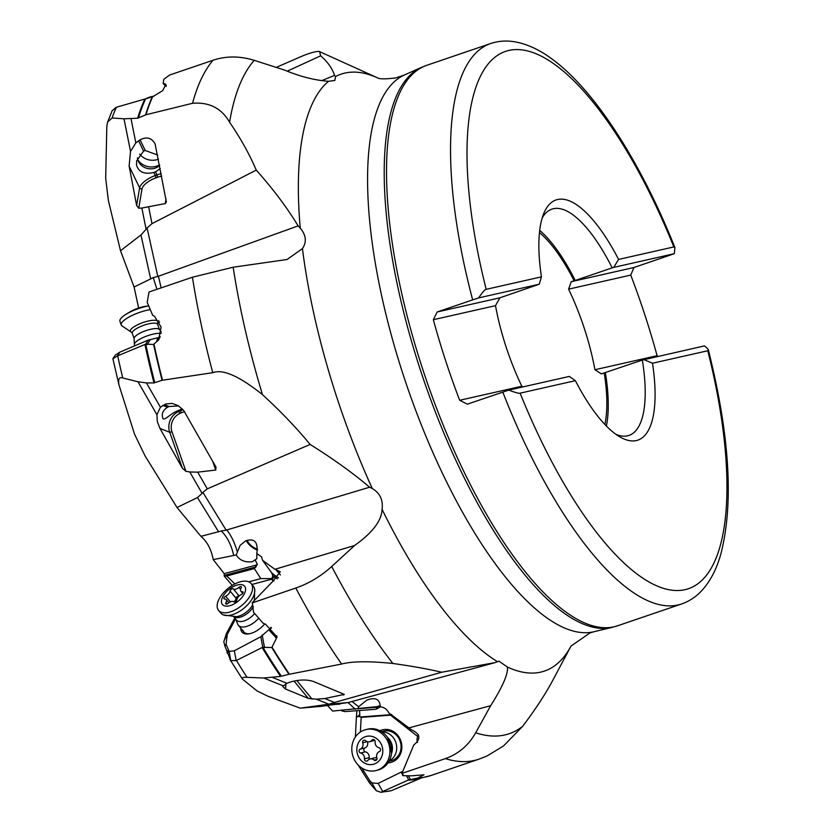 <?xml version="1.0" encoding="UTF-8"?>
<svg xmlns="http://www.w3.org/2000/svg" width="834" height="834" viewBox="0 0 834 834"><rect width="100%" height="100%" fill="white"/><g stroke="black" fill="none" stroke-linecap="round" stroke-linejoin="round"><path stroke-width="1.25" d="M271.467 627.783L269.288 630.337L269.434 629.19L260.823 636.728L234.333 650.76L229.173 651.51L226.066 644.213L224.951 646.235L223.804 641.784L226.358 633.663L234.75 618.025M341.627 664.041L288.991 674.299A377.521 129.739 -108.8 0 1 271.801 647.549L277.065 637.051L265.546 624.207L263.2 623.332L253.505 612.219L252.4 602.846L295.82 588.022A377.541 129.75 71.2 0 0 341.627 664.041C352.125 661.237 369.212 661.049 392.887 663.478C411.558 666.064 427.832 668.983 441.707 672.235L495.177 662.592L348.039 702.572L320.704 706.388L300.24 708.16L267.62 696.109L257.07 690.938L242.454 679.126C241.631 677.708 243.153 677.114 247.041 677.344L263.732 678L280.558 676.405A376.718 129.468 -108.8 0 1 262.095 647.538L262.762 647.267L260.823 636.728M232.227 585.405L224.221 576.065L224.242 573.646L213.223 559.624C211.294 549.418 207.197 541.652 200.931 536.325L177.027 507.499L145.116 456.01L134.545 434.17L118.97 384.922L112.882 358.683L115.332 355.096L112.913 358.693M138.632 308.027L134.086 287.021L120.513 250.742L108.326 200.306L105.689 178.236L106.815 126.612L107.607 122.087L112.1 117.969L124.016 118.803L137.652 118.22L146.002 114.748L192.581 103.28C209.251 101.946 221.583 108.264 229.59 122.244A363.238 124.829 -108.8 0 1 254.224 60.34L284.623 70.098C300.011 76.54 314.637 80.272 328.513 81.294L334.82 80.502L335.56 76.53A315.315 108.357 -108.8 0 1 344.89 73.069A315.315 108.357 71.2 0 1 377.322 77.76L319.047 51.395C314.481 51.427 306.891 53.856 296.279 58.672L276.221 67.398M359.61 710.495L359.85 716.583L356.399 716.687L355.388 736.975M226.358 633.663L227.286 634.361L235.511 618.943M358.161 709.025L358.641 706.7L366.668 700.216C375.352 696.838 379.877 699.028 380.252 706.773C380.888 705.731 379.908 705.668 377.312 706.596L332.651 711.089L327.512 705.574M377.656 706.419L378.448 706.075L376.071 709.254L345.005 711.59L341.825 710.912L341.763 709.953M356.399 716.687L356.942 710.693M321.528 80.7L334.57 75.383C332.255 68.367 327.616 61.852 320.652 55.826L287.25 71.161M320.652 55.826L319.61 51.614M334.57 75.383L335.56 76.53M495.177 662.592L498.951 661.143L507.416 667.054C508.333 673.643 502.756 686.507 490.673 705.668L475.703 732.784C468.499 745.419 458.387 754.03 445.356 758.617L401.925 773.42L413.768 744.95C421.17 739.028 420.451 734.003 411.61 729.875L408.941 727.894L490.673 705.668M262.46 394.638A363.238 124.829 -108.8 0 1 233.166 267.224L192.425 277.222A377.541 129.75 71.2 0 0 212.764 372.694C222.887 368.857 239.452 376.176 262.46 394.638C280.62 411.277 296.508 427.873 310.133 444.439C333.152 458.825 352.98 473.087 369.608 487.223L372.287 488.557C379.981 493.071 383.244 499.983 382.066 509.303C381.649 520.708 372.496 532.77 354.617 545.488L331.724 566.495C320.871 576.304 308.903 583.477 295.82 588.022M229.59 122.244C240.463 138.069 249.356 154.029 256.257 170.115C273.041 188.953 287.011 207.541 298.134 225.889L300.261 228.162C306.13 235.125 306.86 241.943 302.45 248.615L287.063 259.499L233.166 267.224M507.416 667.054A315.315 108.357 -108.8 0 0 540.693 672.131A315.315 108.357 71.2 0 0 571.019 646.058L551.91 681.972C544.341 695.775 534.594 710.558 522.668 726.31A363.238 124.829 -108.8 0 1 475.703 732.784M256.799 553.547L256.862 558.707L252.41 561.689C245.05 562.637 239.66 560.396 236.22 554.964L240.14 545.332L245.696 540.849C254.589 537.93 258.29 542.163 256.799 553.547L261.459 556.789L262.616 560.385L274.907 569.299L354.617 545.488M274.907 569.299L280.266 571.728L273.01 581.162L252.316 602.575L252.514 604.546M254.224 60.34C239.9 55.92 226.17 55.878 213.035 60.236A377.541 129.75 71.2 0 0 192.581 103.28M445.356 758.617A377.541 129.75 71.2 0 0 478.904 759.169L486.92 756.042L503.527 745.95L522.668 726.31M441.707 672.235L334.538 702.457L324.801 698.538L344.306 694.388L313.355 681.461C307.027 679.418 299.594 679.543 291.056 681.826L286.927 683.275L272.76 677.562M288.991 674.299L280.558 676.405M355.367 709.265L348.049 702.572L328.846 704.23L316.315 699.184L308.33 698.412L294.027 681.034M316.315 699.184L324.801 698.538M329.743 703.938L334.538 702.457M285.958 683.724L285.572 689.04L282.695 686.445L286.927 683.275M380.252 706.773C384.182 707.263 387.018 709.286 388.759 712.851L408.941 727.894M376.071 709.254L380.502 706.805M402.999 775.099L401.925 773.42M401.665 773.014L401.978 773.858M177.027 507.499L197.502 497.554L202.109 493.426L189.777 471.95L185.93 471.325L172.012 431.835L169.729 432.283L159.951 428.405L157.345 421.618L156.938 414.769L138.006 381.784L146.461 382.921L153.988 382.921L162.088 380.273A377.521 129.739 -108.8 0 1 153.602 344.442L158.7 339.855L161.108 327.043L154.54 316.367L152.674 315.242L147.201 302.335L148.994 292.036L192.425 277.222M212.764 372.694L162.088 380.273M166.279 85.725L164.319 83.692L163.172 83.567L163.777 79.345L169.594 75.039L213.035 60.236M164.319 83.692L165.935 84.328L162.682 90.635L152.632 96.775L116.103 107.346L112.131 110.755L107.607 122.087M428.624 776.235A377.521 129.739 -108.8 0 1 426.247 776.861A377.521 129.739 -108.8 0 1 417.813 778.018L423.953 774.828L411.506 775.829L402.634 775.662L403.062 774.713M271.801 647.549L262.762 647.267M269.288 630.337L276.096 637.77L276.752 635.748M153.602 344.442L145.616 344.181L117.406 355.962L113.059 358.641M417.813 778.018L408.087 780.144L380.898 792.3L376.28 790.705L369.587 783.032L358.182 765.018M262.095 647.538L236.147 660.601L230.799 660.643L224.951 646.235M138.006 381.784L122.765 377.969C119.21 376.77 117.938 379.095 118.97 384.922M422.077 777.674L391.344 790.663L380.898 792.3M285.572 689.04L308.33 698.412M230.174 659.85L242.454 679.126M300.24 708.16L328.846 704.23M358.38 707.649L358.641 706.7L351.948 701.509M615.919 434.316A119.533 41.075 71.2 0 0 629.024 435.411A119.533 41.075 71.2 0 0 642.326 360.059L704.438 345.901C708.285 348.998 709.39 350.614 707.764 350.76L652.511 363.238A126.862 43.597 -108.8 0 1 619.964 436.953A126.862 43.597 -108.8 0 1 575.377 380.669L569.361 376.415L508.792 390.103L467.332 404.167L459.68 400.289L521.834 386.246L523.168 386.861M521.834 386.246A116.468 40.032 -108.8 0 1 495.5 305.661L499.91 297.801L502.766 296.821A116.468 40.032 -108.8 0 1 502.746 296.706M604.869 424.454A116.468 40.032 71.2 0 0 604.243 372.913L601.387 373.882L594.923 369.733L657.088 355.691L658.224 356.337M604.243 372.913L642.326 360.059M575.377 380.669L520.124 393.158C519.071 393.617 515.297 392.595 508.792 390.103M502.798 392.084A296.039 101.738 71.2 0 0 678.021 604.973A296.039 101.738 71.2 0 0 681.618 603.962C689.092 601.356 695.65 597.081 701.3 591.139C709.995 581.809 716.479 569.539 720.764 554.318C733.92 503.653 729.781 435.515 708.358 349.915L707.764 350.76A283.81 97.536 71.2 0 1 685.1 589.648A283.81 97.536 71.2 0 1 520.124 393.158M674.904 247.552C641.117 162.901 595.247 90.791 552.473 59.36C539.64 49.717 526.869 43.827 514.14 41.7C505.998 40.418 498.148 41.033 490.601 43.545A296.039 101.738 71.2 0 0 472.659 299.875L478.653 297.905C482.479 292.192 484.992 289.335 486.191 289.335L541.443 276.857A126.862 43.597 -108.8 0 1 543.789 213.441A126.862 43.597 -108.8 0 1 618.578 259.426L673.83 246.937L674.904 247.552L674.299 253.692L633.965 267.506L630.744 275.095A296.039 101.738 -108.8 0 1 657.088 355.691M652.511 363.238L643.858 359.59M541.443 276.857L539.223 284.217L502.766 296.821M542.183 217.997A119.533 41.075 71.2 0 1 551.889 209.136A119.533 41.075 71.2 0 1 612.187 267.86L613.72 267.38L618.578 259.426M612.187 267.86L575.231 280.453A119.533 41.075 71.2 0 0 539.702 230.392M606.381 426.018A119.533 41.075 71.2 0 0 605.369 372.652M472.659 299.875L437.193 311.968L499.91 297.801M478.653 297.905L539.223 284.217M613.72 267.38L674.299 253.692M594.923 369.733A116.468 40.032 -108.8 0 0 568.59 289.148L571.248 281.683L575.231 280.453M571.248 281.683L633.965 267.506M574.105 280.704A116.468 40.032 71.2 0 0 539.462 232.561M568.59 289.148L630.744 275.095M459.68 400.289A296.039 101.738 -108.8 0 1 433.336 319.703L495.5 305.661M433.336 319.703L437.193 311.968M227.255 653.168L229.121 651.542L230.799 660.643L229.861 659.214M226.066 644.213L227.286 634.361M269.434 629.19L270.987 627.366M240.828 628.294A16.816 8.726 -39.5 0 0 241.13 630.535A16.816 8.726 -39.5 0 0 248.553 633.903A16.816 8.726 -39.5 0 0 264.722 623.905M234.865 583.925L226.733 575.992L254.36 568.559L260.771 578.598L272.155 578.598M224.221 576.065L226.733 575.992M255.371 560.323L257.331 564.472L254.36 568.559M213.223 559.624L236.22 554.964M233.676 555.35C231.341 544.946 227.213 536.825 221.302 531.008L200.931 536.325M185.93 471.325L182.396 468.218L169.729 432.283A15.898 14.553 111.6 0 1 178.497 411.579L177.121 411.037A12.844 3.555 160.6 0 0 178.716 410.307L182.344 408.962M159.951 428.405L182.396 468.218M189.777 471.95L197.7 472.159L215.756 470.042L215.964 467.04L183.574 410.307L178.153 405.637L172.179 403.406L165.778 403.969L160.409 407.211L146.461 382.921M310.133 444.439L207.291 488.86L197.7 472.159M178.643 405.939L169.146 406.512A12.844 3.555 160.6 0 0 167.551 407.242C163.141 410.057 161.515 413.518 162.651 417.636C163.203 422.233 170.345 413.727 177.121 411.037M156.938 414.769L160.409 407.211M369.608 487.223L226.15 530.163L202.881 492.362L202.109 493.426M202.881 492.362L207.291 488.86M273.083 581.131L271.79 579.276L272.739 575.585L271.613 572.739L262.616 560.385M276.534 570.477L280.443 574.928M271.79 579.276L274.021 580.808M246.301 540.63A10.696 4.691 -143.7 0 0 257.445 550.086M257.508 549.272A9.174 4.024 36.3 0 1 247.271 540.338M226.15 530.163L221.302 531.008M260.771 578.598L248.751 581.819M160.055 337.228L148.254 340.084L119.867 352.136L115.332 355.096M159.044 336.978L160.253 336.738M157.532 323.217L159.544 322.091M156.938 289.325L153.268 277.618L134.086 287.021M120.513 250.742L140.956 234.969L146.117 229.308L141.863 208.041L138.757 208.219L136.64 205.539L139.622 187.838A15.898 6.088 154.3 0 1 155.322 175.515L153.842 172.429A12.844 11.447 -170.5 0 0 155.52 171.825L160.284 168.531M141.863 208.041L165.236 203.579L166.373 201.995L155.082 143.865C151.632 137.798 146.638 136.453 140.112 139.841L135.838 142.822L130.542 151.444L129.114 166.029L136.64 205.539M256.257 170.115L151.996 223.637L148.692 207.103M157.709 155.02L145.252 150.516A12.844 11.447 -170.5 0 0 143.573 151.11L136.62 160.91L136.526 164.976C138.548 172.158 144.324 174.65 153.842 172.429M298.134 225.889L157.814 276.461L147.086 227.953L146.117 229.308M147.086 227.953L151.996 223.637M158.46 337.551L156.729 340.574L159.377 338.698M148.254 340.084L145.616 344.181M157.814 276.461L153.268 277.618M137.474 157.845A12.844 11.447 -170.5 0 0 137.579 158.668A12.844 11.447 9.5 0 0 138.486 161.515A12.844 11.447 9.5 0 0 159.69 165.424M159.575 164.83A15.283 13.625 9.5 0 1 137.86 159.899M166.081 86.413L163.172 83.567M250.137 633.6A15.283 7.933 140.5 0 1 243.862 631.974A15.283 7.933 140.5 0 1 243.101 630.587M388.988 761.296L390.979 760.806A15.283 13.719 75.9 0 0 398.339 737.537A15.283 13.719 -104.1 0 0 383.536 731.147L381.555 731.647M388.05 762.829A16.816 15.085 -104.1 0 0 400.56 753.717A16.816 15.085 -104.1 0 0 398.871 736.829A16.816 15.085 -104.1 0 0 380.002 730.751M359.85 716.583L361.185 717.365L390.531 715.155L417.667 736.432M361.185 717.365L360.371 732.012M402.301 771.544L378.167 783.418L371.985 782.907L369.9 780.801L361.779 767.999M390.531 715.155L391.261 714.436M369.587 783.032L371.901 782.897L376.28 790.705M406.46 775.808L408.754 779.905M402.634 775.662L402.968 774.463M381.899 731.877A15.283 13.719 75.9 0 1 396.202 743.73A15.283 13.719 75.9 0 1 389.197 760.931M387.497 737.381A13.448 12.072 75.9 0 1 391.521 753.436M387.706 737.694A21.09 18.932 75.9 0 0 370.348 728.728A21.09 18.932 -104.1 0 0 367.481 729.187L365.719 729.635A21.09 18.932 -104.1 0 0 352.156 753.112A21.09 18.932 -104.1 0 0 373.121 771.012A21.09 18.932 75.9 0 0 375.988 770.553L377.75 770.105A21.09 18.932 75.9 0 0 391.563 753.071A21.09 18.932 75.9 0 0 387.706 737.694L391.563 753.071M365.719 729.635A21.09 18.932 -104.1 0 1 368.586 729.166A21.09 18.932 75.9 0 1 389.561 747.066A21.09 18.932 75.9 0 1 375.988 770.553M368.263 736.099A14.376 12.896 -104.1 0 0 356.91 751.33A14.376 12.896 -104.1 0 0 371.359 764.611A14.376 12.896 75.9 0 0 382.712 749.38A14.376 12.896 75.9 0 0 368.263 736.099M362.727 742.792A2.022 1.814 -104.1 0 1 365.542 740.634A5.046 4.524 -104.1 0 0 369.577 741.728A5.046 4.524 -104.1 0 0 371.922 740.154A2.022 1.814 -104.1 0 1 375.154 741.853A5.046 4.524 -104.1 0 0 379.001 747.712A2.022 1.814 -104.1 0 1 379.418 751.58A5.046 4.524 -104.1 0 0 376.895 757.918A2.022 1.814 -104.1 0 1 374.08 760.076A5.046 4.524 -104.1 0 0 370.046 758.971A5.046 4.524 -104.1 0 0 367.7 760.556A2.022 1.814 -104.1 0 1 364.468 758.857A5.046 4.524 -104.1 0 0 360.622 752.998A2.022 1.814 -104.1 0 1 360.205 749.13A5.046 4.524 -104.1 0 0 362.727 742.792L367.283 741.645M367.471 741.707A5.046 4.524 75.9 0 1 364.917 747.952A2.022 1.814 -104.1 0 0 365.334 751.809A5.046 4.524 75.9 0 1 369.181 757.668A2.022 1.814 -104.1 0 0 369.514 759.149M374.82 740.373A5.046 4.524 75.9 0 1 374.278 740.55L369.577 741.728M370.046 758.971L374.758 757.793A5.046 4.524 75.9 0 1 376.864 757.825M236.012 619.547L237.607 623.968A15.283 7.933 -39.5 0 0 238.326 625.25A15.283 7.933 -39.5 0 0 246.155 626.543A15.283 7.933 140.5 0 0 258.686 618.234M254.62 613.532A13.448 6.985 140.5 0 1 243.309 621.184A13.448 6.985 -39.5 0 1 236.418 620.048L233.781 616.847M218.56 610.384A21.09 10.957 -39.5 0 0 229.371 612.166A21.09 10.957 140.5 0 0 247.917 599.135A21.09 10.957 140.5 0 0 251.138 583.571A21.09 10.957 140.5 0 0 240.328 581.788A21.09 10.957 -39.5 0 0 221.781 594.819A21.09 10.957 -39.5 0 0 218.56 610.384L220.802 613.094A21.09 10.957 -39.5 0 0 223.366 614.919A21.09 10.957 -39.5 0 0 231.602 614.887A21.09 10.957 140.5 0 0 254.662 589.148L254.401 600.417M251.138 583.571L253.369 586.281A21.09 10.957 140.5 0 1 254.662 589.148M237.252 585.009A14.376 7.464 -39.5 0 0 222.042 598.447A14.376 7.464 -39.5 0 0 229.788 605.713A14.376 7.464 140.5 0 0 244.998 592.276A14.376 7.464 140.5 0 0 237.252 585.009M230.101 591.014A2.022 1.042 -39.5 0 1 231.435 589.19A2.022 1.042 -39.5 0 1 233.291 588.887A5.046 2.617 -39.5 0 0 238.962 587.365A2.022 1.042 -39.5 0 1 241.287 586.813A2.022 1.042 -39.5 0 1 241.151 588.043A5.046 2.617 -39.5 0 0 240.817 591.129A5.046 2.617 -39.5 0 0 242.392 591.713A2.022 1.042 -39.5 0 1 243.017 591.952A2.022 1.042 -39.5 0 1 241.37 594.517A5.046 2.617 -39.5 0 0 236.939 599.709A2.022 1.042 -39.5 0 1 235.605 601.543A2.022 1.042 -39.5 0 1 233.749 601.835A5.046 2.617 -39.5 0 0 228.078 603.357A2.022 1.042 -39.5 0 1 225.753 603.91A2.022 1.042 -39.5 0 1 225.889 602.68A5.046 2.617 -39.5 0 0 226.222 599.594A5.046 2.617 -39.5 0 0 224.659 599.01A2.022 1.042 -39.5 0 1 224.023 598.781A2.022 1.042 -39.5 0 1 225.67 596.206A5.046 2.617 -39.5 0 0 230.101 591.014L236.074 598.28A5.046 2.617 140.5 0 1 233.895 601.939M239.118 596.049A2.022 1.042 -39.5 0 0 237.273 596.539A2.022 1.042 -39.5 0 0 236.074 598.28M134.733 345.818L134.399 344.869A15.283 4.233 -19.4 0 1 134.337 344.505A15.283 4.233 -19.4 0 1 139.883 339.157A15.283 4.233 160.6 0 1 161.108 333.464M161.296 332.036L159.398 329.493A13.448 3.722 160.6 0 0 139.007 333.683A13.448 3.722 -19.4 0 0 134.118 338.406L134.337 344.505M158.752 320.652L157.626 322.935A14.564 4.034 160.6 0 0 151.381 320.464A14.564 4.034 160.6 0 0 135.598 325.823A14.564 4.034 160.6 0 0 131.386 332.182L121.681 325.708A21.09 5.838 -19.4 0 1 121.253 325.041A21.09 5.838 -19.4 0 1 128.822 317.149A21.09 5.838 160.6 0 1 150.245 309.612M148.692 305.922A21.09 5.838 160.6 0 0 127.508 313.417A21.09 5.838 -19.4 0 0 126.153 314.22A21.09 5.838 -19.4 0 0 119.94 321.319L121.253 325.041M126.153 314.22L129.729 312.031A14.376 3.982 -19.4 0 1 130.657 311.489A14.376 3.982 160.6 0 1 146.284 306.193L148.681 305.89M158.502 159.19A15.283 13.625 9.5 0 1 139.653 154.134M153.988 96.202A21.09 18.807 -170.5 0 0 145.679 98.86M392.887 663.478A363.238 124.829 -108.8 0 1 331.724 566.495M497.408 661.643A315.315 108.357 -108.8 0 1 382.066 509.303M372.287 488.557A315.315 108.357 -108.8 0 1 302.45 248.615M300.261 228.162A315.315 108.357 -108.8 0 1 328.513 81.294M342.159 693.388L343.545 695.066M312.083 699.101L296.789 680.523M282.966 685.746L263.732 678M272.186 647.393A377.541 129.75 71.2 0 0 289.419 674.206M153.988 344.265A377.541 129.75 71.2 0 0 162.494 380.168M152.632 96.775A377.541 129.75 71.2 0 0 146.002 114.748M418.209 777.903A377.541 129.75 71.2 0 0 430.949 775.516L418.449 778.675A376.728 129.468 71.2 0 1 408.889 779.873M145.606 114.873A377.521 129.739 -108.8 0 1 152.226 96.953M262.189 634.976L264.524 647.674M262.898 647.299A376.728 129.468 71.2 0 0 281.412 676.238M145.731 344.223A376.728 129.468 71.2 0 0 154.801 382.785M145.627 98.86A376.728 129.468 71.2 0 0 138.423 118.021M153.988 382.921A376.718 129.468 -108.8 0 1 144.939 344.452M137.652 118.22A376.718 129.468 -108.8 0 1 144.845 99.11M420.253 778.258A376.718 129.468 -108.8 0 1 408.087 780.144M234.333 650.76L236.147 660.601M236.418 660.476A379.366 130.375 71.2 0 0 247.041 677.344M117.698 355.847A379.366 130.375 71.2 0 0 122.765 377.969M116.406 107.252A379.366 130.375 71.2 0 0 112.1 117.969M383.171 791.747A379.366 130.375 71.2 0 0 391.344 790.663M339.959 704.104L323.498 705.335M673.83 246.937A283.81 97.536 71.2 0 0 508.855 50.447A283.81 97.536 71.2 0 0 486.191 289.335M490.601 43.545L426.57 65.375A296.039 101.738 71.2 0 0 424.047 373.257A296.039 101.738 71.2 0 0 613.991 626.803A296.039 101.738 71.2 0 0 617.587 625.781L681.618 603.962M570.998 646.089L590.055 632.87L594.11 631.692A294.204 101.112 71.2 0 1 593.652 631.807A294.204 101.112 -108.8 0 1 406.377 384.297A294.204 101.112 -108.8 0 1 404.365 75.029L421.201 67.481A295.924 101.696 71.2 0 0 423.234 378.542A295.924 101.696 71.2 0 0 611.593 627.491A295.924 101.696 71.2 0 0 612.052 627.387L617.587 625.781M228.13 650.322L226.984 652.396M226.9 635.383L224.127 640.439M270.445 578.765L271.801 579.15L251.899 584.498M257.331 564.472A11.613 7.475 19.8 0 1 255.235 565.316A1.22 0.688 -105 0 1 255.579 567.005L255.402 567.516M256.142 566.839A12.844 8.257 19.8 0 1 255.579 567.005L224.513 575.356M255.235 565.316L224.242 573.646M218.435 531.56L197.502 497.554M212.587 461.046L215.756 470.042M172.012 431.835A14.063 12.875 111.6 0 1 179.769 413.518L181.364 412.788A14.063 12.875 111.6 0 1 184.7 411.787M181.364 412.788A1.835 0.532 65.6 0 0 180.092 410.86A15.898 14.553 111.6 0 1 183.167 409.848M179.769 413.518A1.835 0.532 65.6 0 0 178.497 411.579L180.092 410.86L178.716 410.307M169.146 406.512L164.361 404.615M167.551 407.242L162.901 405.397M237.169 551.368C234.573 542.496 231.112 535.376 226.806 529.986M278.473 577.858L274.594 575.199A9.174 1.157 46.1 0 1 271.613 572.739M277.347 578.879L274.386 576.847L271.832 579.307M274.594 575.199A1.22 1.032 -55.6 0 1 274.386 576.847A10.394 1.314 46.1 0 1 272.739 575.585M159.482 321.955L157.584 323.019M150.6 278.598L140.956 234.969M130.542 151.444L124.016 118.803M166.039 198.836L165.236 203.579M138.757 208.219L142.03 188.755A14.063 5.39 154.3 0 1 155.927 177.861L157.595 177.256A14.063 5.39 154.3 0 1 161.713 176.089M135.838 142.822L131.032 118.772M157.595 177.256L157 174.911A15.898 6.088 154.3 0 1 161.254 173.68M155.927 177.861L155.322 175.515L157 174.911L155.52 171.825M145.252 150.516L140.112 139.841M143.573 151.11L138.59 140.758M142.03 188.755A1.835 1.637 9.5 0 1 139.622 187.838L129.114 166.029M161.108 287.907L158.45 276.252M150.256 339.74L147.086 344.682M119.867 352.136L117.406 355.962M242.725 630.587A24.457 20.496 -18.4 0 1 241.13 630.535M390.938 715.509L391.97 714.894M391.042 714.655L360.465 716.959M363.488 771.043L362.446 772.117M369.9 780.801L368.826 781.906M378.167 783.418L382.9 791.862M408.389 775.839L410.484 779.571M356.869 717.011L359.788 714.748M376.509 706.638A1.22 0.532 -94.3 0 1 376.687 707.315L376.759 708.014M377.322 707.274A12.844 0.865 -6.2 0 0 376.687 707.315L359.631 708.598M360.205 749.13L364.917 747.952M360.622 752.998L365.334 751.809M371.922 740.154L373.976 739.633M374.08 760.076L376.905 759.367M364.468 758.857L369.181 757.668M253.359 606.662A13.448 6.985 140.5 0 1 240.046 617.223A13.448 6.985 140.5 0 1 234 616.837M252.681 604.963A14.564 7.558 140.5 0 1 238.336 616.295A14.564 7.558 140.5 0 1 236.356 616.68L223.366 614.919M225.67 596.206L230.34 601.887M233.291 588.887L239.16 596.018M238.962 587.365L240.578 589.336M242.392 591.713L243.121 592.609M225.889 602.68L226.994 604.014M157.626 322.935L157.636 324.343A13.448 3.722 160.6 0 0 149.964 323.582A13.448 3.722 160.6 0 0 137.089 328.252A13.448 3.722 160.6 0 0 132.262 333.287L134.128 338.573M478.904 759.169L430.949 775.516M421.201 67.481L426.57 65.375M594.11 631.692L612.052 627.387M377.281 77.75C379.189 79.157 385.329 79.209 395.691 77.927L404.365 75.029M418.459 734.869A9.174 9.174 0 0 0 417.469 742.489M238.326 625.25L243.862 631.974M242.715 593.433L240.817 591.129M228.829 602.763L226.222 599.594M131.386 332.182L132.262 333.287M157.636 324.343L159.492 329.628"/></g></svg>
